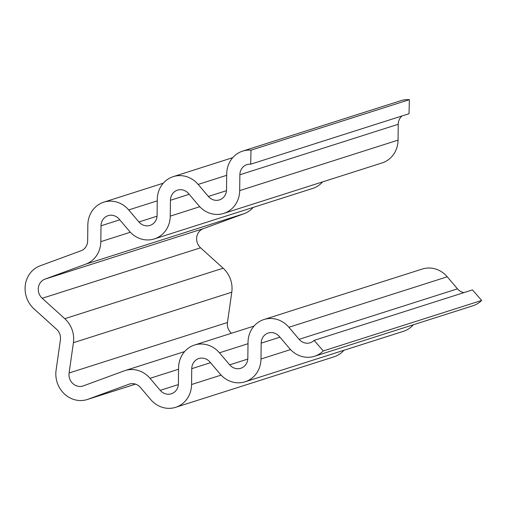 <?xml version="1.0" encoding="UTF-8"?>
<svg xmlns="http://www.w3.org/2000/svg" width="507" height="507" viewBox="0 0 507 507"><rect width="100%" height="100%" fill="white"/><g stroke="black" fill="none" stroke-linecap="round" stroke-linejoin="round"><path stroke-width="0.76" d="M250.667 164.205A11.344 10.444 -107.7 0 0 246.947 164.629A11.344 10.444 -107.7 0 0 239.868 174.763L239.684 190.613A25.521 23.493 72.3 0 1 223.752 213.409A25.521 23.493 72.3 0 1 198.814 205.639L188.598 193.604A11.344 10.444 -107.7 0 0 177.513 190.15A11.344 10.444 -107.7 0 0 170.434 200.284L170.251 216.134A25.521 23.493 72.3 0 1 154.318 238.93A25.521 23.493 72.3 0 1 129.38 231.154L119.164 219.125A11.344 10.444 -107.7 0 0 108.08 215.671A11.344 10.444 -107.7 0 0 101.001 225.805L100.817 241.655A25.521 23.493 72.3 0 1 85.772 264.141L44.933 279.154A11.344 10.444 -107.7 0 0 42.208 298.281L64.769 318.688A25.521 23.493 72.3 0 1 73.414 342.7L69.098 372.987A11.344 10.444 -107.7 0 0 82.958 386.011A11.344 10.444 -107.7 0 0 83.351 385.878L124.196 370.864A25.521 23.493 72.3 0 1 125.09 370.554A25.521 23.493 72.3 0 1 150.021 378.33L160.244 390.358A11.344 10.444 -107.7 0 0 171.322 393.812A11.344 10.444 -107.7 0 0 178.407 383.679L178.584 367.829A25.521 23.493 72.3 0 1 194.523 345.039A25.521 23.493 72.3 0 1 219.455 352.809L229.677 364.837A11.344 10.444 -107.7 0 0 240.755 368.291A11.344 10.444 -107.7 0 0 247.841 358.157L248.024 342.307A25.521 23.493 72.3 0 1 263.957 319.518A25.521 23.493 72.3 0 1 288.889 327.288L299.111 339.316A11.344 10.444 -107.7 0 0 310.189 342.77A11.344 10.444 -107.7 0 0 314.099 340.393L323.289 350.933A25.521 23.493 72.3 0 1 314.498 356.282A25.521 23.493 72.3 0 1 289.567 348.505L279.344 336.477A11.344 10.444 -107.7 0 0 268.266 333.023A11.344 10.444 -107.7 0 0 261.181 343.157L260.997 359.007A25.521 23.493 72.3 0 1 245.065 381.803A25.521 23.493 72.3 0 1 220.133 374.027L209.911 361.998A11.344 10.444 -107.7 0 0 198.826 358.544A11.344 10.444 -107.7 0 0 191.747 368.678L191.564 384.528A25.521 23.493 72.3 0 1 175.631 407.324A25.521 23.493 72.3 0 1 150.699 399.548L140.477 387.519A11.344 10.444 -107.7 0 0 129.393 384.065A11.344 10.444 -107.7 0 0 129 384.205L88.155 399.212A25.521 23.493 72.3 0 1 87.261 399.522A25.521 23.493 72.3 0 1 56.087 370.218L60.403 339.931A11.344 10.444 -107.7 0 0 56.562 329.258L33.994 308.852A25.521 23.493 72.3 0 1 40.129 265.814L80.974 250.8A11.344 10.444 -107.7 0 0 87.66 240.806L87.838 224.956A25.521 23.493 72.3 0 1 103.777 202.166A25.521 23.493 72.3 0 1 128.708 209.936L138.931 221.965A11.344 10.444 -107.7 0 0 150.009 225.419A11.344 10.444 -107.7 0 0 157.094 215.291L157.271 199.435A25.521 23.493 72.3 0 1 173.21 176.645A25.521 23.493 72.3 0 1 198.142 184.415L208.364 196.443A11.344 10.444 -107.7 0 0 219.442 199.897A11.344 10.444 -107.7 0 0 226.528 189.77L226.705 173.914A25.521 23.493 72.3 0 1 242.644 151.124A25.521 23.493 72.3 0 1 251.009 150.167L250.667 164.205L409.029 113.72L409.371 99.676L251.009 150.167M322.591 181.899A25.521 23.493 72.3 0 1 312.68 188.439L154.318 238.93M402.032 115.951A11.344 10.444 -107.7 0 0 398.229 124.278L398.046 140.128A25.521 23.493 72.3 0 1 382.113 162.918L223.752 213.409M242.644 151.124L401.005 100.633A25.521 23.493 72.3 0 1 409.371 99.676M343.904 350.293A25.521 23.493 72.3 0 1 333.993 356.833L175.631 407.324M413.338 324.772A25.521 23.493 72.3 0 1 403.426 331.312L245.065 381.803M323.289 350.933L481.65 300.442A25.521 23.493 72.3 0 1 472.86 305.791L314.498 356.282M314.099 340.393L472.461 289.903L481.65 300.442M263.957 319.518L422.318 269.027A25.521 23.493 72.3 0 1 447.25 276.797L457.472 288.832A11.344 10.444 -107.7 0 0 463.994 292.602M253.158 207.42A25.521 23.493 72.3 0 1 244.14 213.656L203.294 228.67A11.344 10.444 -107.7 0 0 200.569 247.796L223.131 268.203A25.521 23.493 72.3 0 1 231.781 292.216L227.459 322.503A11.344 10.444 -107.7 0 0 231.42 333.27M170.251 216.134L199.79 206.717M170.434 200.284L189.187 194.301M239.684 190.613L398.046 140.128M239.868 174.763L398.229 124.278M208.364 196.443L226.483 190.67M198.142 184.415L226.692 175.314M138.931 221.965L157.05 216.185M128.708 209.936L157.259 200.835M88.155 399.212L135.496 384.122M129 384.205L129.798 383.945M191.564 384.528L221.103 375.11M191.747 368.678L210.5 362.695M260.997 359.007L290.536 349.589M261.181 343.157L279.94 337.174M299.111 339.316L457.472 288.832M288.889 327.288L447.25 276.797M229.677 364.837L247.796 359.057M219.455 352.809L248.005 343.708M160.244 390.358L178.363 384.579M150.021 378.33L178.572 369.229M69.098 372.987L227.459 322.503M73.414 342.7L231.781 292.216M64.769 318.688L223.131 268.203M42.208 298.281L200.569 247.796M44.933 279.154L203.294 228.67M85.772 264.141L244.14 213.656M100.817 241.655L130.356 232.238M101.001 225.805L119.753 219.823M173.21 176.645L232.732 157.664M103.777 202.166L163.298 183.185M87.261 399.522L135.527 384.135M194.523 345.039L254.045 326.058M125.09 370.554L184.611 351.579"/></g></svg>
